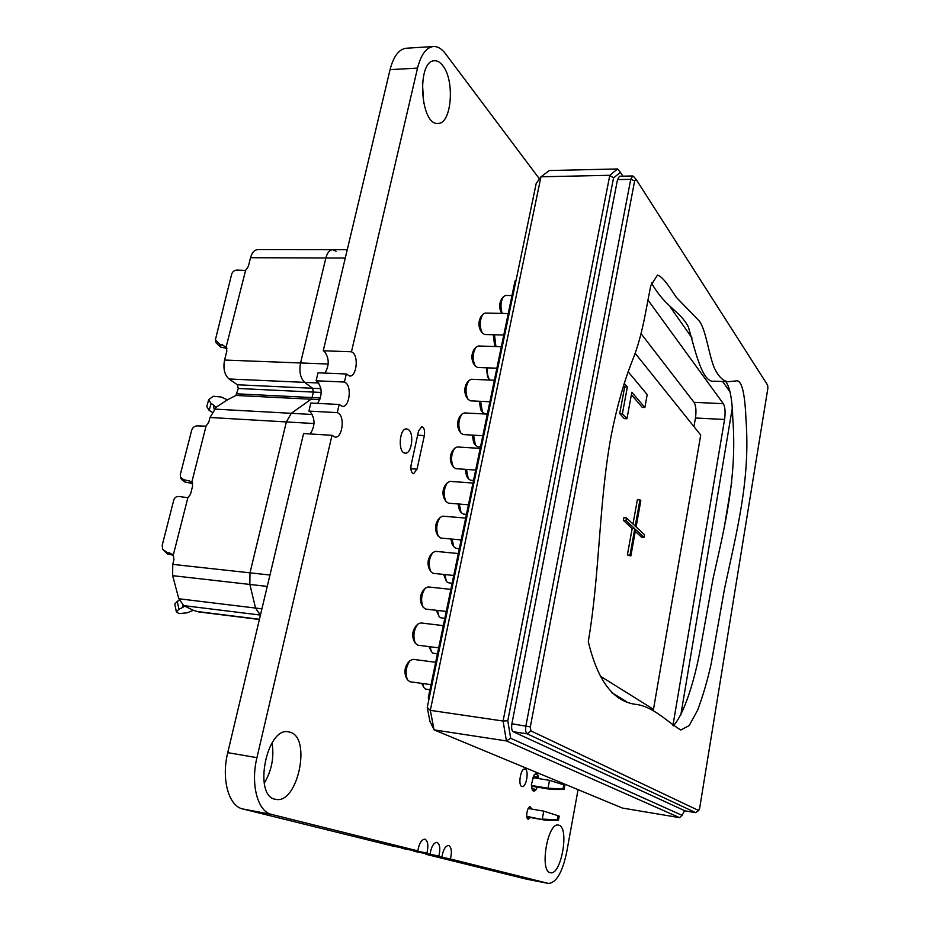 <?xml version="1.0" encoding="UTF-8"?>
<svg xmlns="http://www.w3.org/2000/svg" width="930" height="930" viewBox="0 0 930 930"><rect width="100%" height="100%" fill="white"/><g stroke="black" fill="none" stroke-linecap="round" stroke-linejoin="round"><path stroke-width="1.4" d="M417.837 850.88L271.525 814.401C257.715 811.681 250.391 784.327 256.936 757.659L332.01 435.31L303.575 433.554L227.745 752.649C221.131 779.038 228.675 806.182 242.777 808.961L392.46 845.998L417.837 850.88C419.128 843.405 421.464 839.499 424.847 839.162L424.998 839.197C427.998 841.057 428.625 845.696 426.882 853.136L401.865 847.811M401.725 848.3L426.882 853.136M430.09 853.938C431.346 846.579 433.613 842.72 436.891 842.382L437.042 842.417C439.937 844.231 440.541 848.799 438.844 856.112L414.117 850.857M413.978 851.334L438.844 856.112M441.948 856.89C443.18 849.636 445.389 845.847 448.562 845.498L448.702 845.533C451.515 847.3 452.085 851.799 450.434 859.006L425.998 853.821M578.065 789.651L566.626 852.531C562.325 872.514 556.268 882.826 548.479 883.442L450.434 859.006M526.74 879.21L425.87 854.275M417.535 68.099L390.054 69.657L323.245 350.796L351.47 351.761L417.535 68.099C420.976 54.591 426.277 47.395 433.45 46.512C437.681 46.337 441.669 48.72 445.424 53.649L539.458 178.909M390.054 69.657C393.541 56.265 398.947 49.127 406.294 48.232L433.45 46.512M351.47 351.761L352.668 352.482C358.922 356.981 356.353 376.906 349.634 376.034L346.297 373.976L318.014 372.814L316.119 380.789L317.363 381.474C322.303 388.182 322.385 395.483 317.595 403.376M323.245 350.796L324.477 351.517C329.267 358.097 329.429 365.292 324.954 373.093M316.119 380.789L344.414 382.044L346.297 373.976M344.414 382.044L345.635 382.718C352.04 387.066 349.296 407.375 342.426 406.422L339.183 404.492L310.829 403.027L308.911 411.095L310.178 411.734C315.282 418.581 315.27 425.987 310.143 433.961M308.911 411.095L337.288 412.629L339.183 404.492M337.288 412.629L338.532 413.269C345.1 417.465 342.17 438.17 335.137 437.123L332.01 435.31M290.3 732.282C311.736 738.002 297.542 804.648 275.733 799.323C252.704 796.94 266.538 726.179 288.695 731.875L290.3 732.282M272.048 742.884C274.327 757.125 271.711 770.598 264.213 783.293M408.502 429.66C414.454 433.671 411.606 454.131 405.224 453.119C397.68 453.247 399.179 427.858 406.666 428.916L408.502 429.66M418.547 430.985L421.813 426.614C424.196 427.556 425.033 430.555 424.336 435.6L417.035 469.162L413.629 473.696C411.281 472.766 410.456 469.79 411.153 464.791L418.547 430.985M442.703 65.565C455.154 80.457 451.62 124.155 438.03 123.388C420.221 126.015 416.349 60.252 434.577 60.764C437.437 60.648 440.146 62.252 442.703 65.565M422.441 82.619L423.627 103.125M530.298 817.517L528.24 819.191C525.159 818.958 527.287 805.973 530.263 806.81L531.669 809.054M525.171 769.133C529.275 770.365 526.264 787.675 522.137 786.559C517.685 786.269 520.568 767.901 524.869 769.052L525.171 769.133M537.273 787.14L536.157 789.431L531.902 788.721M536.157 789.431L534.762 790.919L532.913 790.616M534.762 790.919L533.39 791.105L532.274 789.965L531.402 784.548L533.913 775.329L535.32 773.853L536.68 773.702L537.784 774.876L534.808 774.388M537.784 774.876L538.458 777.189L533.402 776.364M538.458 777.189L538.54 778.561M558.942 825.224C569.625 827.723 561.15 875.723 550.455 872.677C539.168 871.782 547.654 821.783 558.442 825.096L558.942 825.224M465.686 518.103L442.808 516.15L440.123 517.44C436.31 523.451 435.752 529.74 438.437 536.319L440.867 538.063L461.141 539.923M438.437 536.319L436.786 533.657C434.798 528.81 435.217 524.183 438.018 519.777L440.123 517.44M501.34 346.704L478.252 345.995L475.893 347.274C472.487 353.435 472.277 359.689 475.276 366.048L477.543 367.478L496.876 368.21M475.276 366.048L473.451 363.502C471.254 358.817 471.394 354.225 473.905 349.692L475.893 347.274M516.104 280.093L515.011 281.011L428.253 697.977L429.125 698.384M515.906 281.023L515.011 281.011M429.183 698.116L428.253 697.977M450.852 589.376L428.091 586.923L425.277 588.202C421.29 594.165 420.569 600.501 423.115 607.197L425.58 609.069L446.261 611.44M423.115 607.197L421.534 604.477C419.651 599.548 420.174 594.886 423.115 590.504L425.277 588.202M466.476 469.418L468.267 478.706L470.487 480.217L473.521 480.438M468.267 478.706L466.558 476.125L465.221 469.325M435.682 662.3L413.048 659.323L410.118 660.579C405.933 666.519 405.038 672.902 407.433 679.749L409.921 681.737L431.02 684.666M407.433 679.749L405.922 676.959C404.155 671.925 404.806 667.229 407.886 662.858L410.118 660.579M473.568 435.17L475.404 445.272L477.59 446.726L480.496 446.9M475.404 445.272L473.649 442.703L472.324 435.101M480.601 401.33L482.449 412.199L484.611 413.606L487.401 413.745M482.449 412.199L480.682 409.665L479.357 401.26M437.449 610.429L438.948 616.253L440.332 617.683L444.807 618.415M438.948 616.253L436.344 610.301M444.796 574.554L446.4 581.285L447.656 582.599L452.108 583.331M446.4 581.285L443.622 574.426M458.304 553.536L435.496 551.339L432.741 552.629C428.835 558.605 428.195 564.917 430.823 571.555L433.264 573.357L453.747 575.472M430.823 571.555L429.195 568.858C427.265 563.975 427.73 559.337 430.613 554.943L432.741 552.629M452.085 539.098L453.77 546.701L456.037 548.328L459.327 548.642M453.77 546.701L452.12 544.062L450.876 538.981M459.315 504.048L461.059 512.511L463.303 514.081L466.465 514.348M461.059 512.511L459.374 509.907L458.072 503.955M487.576 367.862C487.041 372.872 487.657 376.743 489.424 379.487L489.912 380.045M489.424 379.487L487.622 376.976L486.344 367.815M443.308 625.634L420.604 622.914L417.733 624.193C413.652 630.133 412.85 636.492 415.326 643.258L417.791 645.188L438.681 647.838M415.326 643.258L413.769 640.503C411.944 635.527 412.536 630.854 415.547 626.483L417.733 624.193M312.399 414.489L215.132 409.119L209.994 417.489L286.359 421.929L291.288 413.327L311.12 399.226L312.073 397.552L311.12 399.226L291.288 413.327L286.359 421.929L249.996 572.845L249.856 584.435L255.564 608.057L249.856 584.435L249.996 572.845L286.359 421.929L314.049 423.545M219.747 344.158L215.365 339.915L216.062 342.798L220.422 347.018L219.747 344.158L226.176 346.867L245.59 270.432L248.322 266.433L250.542 257.715L325.86 257.994L300.564 362.967C299.007 371.709 300.378 378.173 304.668 382.37C300.378 378.173 299.007 371.709 300.564 362.967L325.86 257.994C327.29 252.704 329.557 249.938 332.673 249.705C329.557 249.938 327.29 252.704 325.86 257.994L345.286 258.063M260.435 615.079L255.564 608.057L260.202 615.044L183.733 605.616L193.324 610.324L187.221 612.8L179.06 613.602L176.375 611.905L178.897 609.22L177.293 601.35L179.339 600.408M226.176 346.867L226.85 351.052L224.572 360.05C222.991 368.559 224.479 374.871 229.024 378.987L237.394 384.764L238.254 388.484L313.375 392.088L312.073 397.552L313.375 392.088L312.573 388.275L313.375 392.088L321.199 392.46M229.024 378.987L304.668 382.37L312.573 388.275L304.668 382.37L318.792 382.997M422.58 683.492L423.789 687.41L425.428 689.06L429.951 689.793M423.789 687.41L421.72 683.376M508.245 313.55L485.111 313.073L482.821 314.352C479.496 320.536 479.357 326.79 482.391 333.126L484.623 334.498L503.781 335.021M482.391 333.126L480.543 330.592C478.299 325.942 478.404 321.338 480.857 316.793L482.821 314.352M215.365 339.915L231.663 274.141C232.814 271.048 235.139 269.723 238.626 270.165L245.59 270.432M177.293 601.35L174.782 604.035L176.375 611.905M208.704 399.702L206.774 406.584L209.145 410.374L211.087 403.492L208.704 399.702L213.168 396.261L221.096 396.982L227.408 399.842L215.934 407.363L213.237 404.783L214.295 409.746M162.855 549.595L167.644 554.013L166.644 552.222L162.645 549.223L162.204 545.247L173.84 499.829C174.759 497.329 176.584 496.225 179.304 496.539L187.86 497.724L173.306 555.024L173.933 559.628L172.736 564.371L172.655 575.67L178.804 598.757L183.733 605.616M180.548 477.311L181.35 479.217L184.5 481.88L183.605 479.706L180.443 477.032L180.315 474.579L191.685 430.183C192.894 426.917 195.288 425.498 198.869 425.928L206.042 426.138L191.824 482.112L189.383 480.95L192.173 482.519M192.684 483.635L184.5 481.88M183.605 479.706L189.383 480.95M173.445 555.245L167.644 554.013M166.644 552.222L172.643 554.385M183.082 605.279L182.513 607.557L178.897 609.22M226.92 348.436L220.422 347.018M212.203 412.223L209.145 410.374M211.087 403.492L213.237 404.783M173.294 555.024L169.33 552.792M206.042 426.138L208.855 422.022L209.994 417.489M191.824 482.112L192.65 485.844L190.522 494.272L187.86 497.724M193.312 610.324L198.764 611.928L259.389 619.496M182.513 607.557L184.314 606.407M227.408 399.842L235.941 395.448L319.874 399.668M215.132 409.119L215.934 407.363M238.254 388.484L235.941 395.448M336.079 251.216L332.673 249.705L257.668 249.635C254.378 249.868 252.007 252.553 250.542 257.715M494.365 380.231L471.312 379.277L468.883 380.568C465.407 386.682 465.14 392.937 468.069 399.33L470.371 400.83L489.889 401.772M468.069 399.33L466.29 396.773C464.117 392.065 464.314 387.461 466.883 382.962L468.883 380.568M487.32 414.129L464.303 412.932L461.803 414.222C458.246 420.302 457.909 426.568 460.792 432.996L463.128 434.554L482.821 435.717M460.792 432.996L459.036 430.416C456.909 425.684 457.153 421.081 459.78 416.594L461.803 414.222M480.182 448.4L457.211 446.958L454.654 448.248C451.015 454.305 450.608 460.571 453.422 467.046L455.793 468.674L475.683 470.057M453.422 467.046L451.701 464.442C449.62 459.676 449.922 455.061 452.608 450.608L454.654 448.248M494.481 334.765L495.923 346.541M495.888 346.541L494.493 344.646L493.284 334.742M511.988 295.542L505.595 295.449L503.502 296.624C500.666 301.39 500.224 306.993 502.177 313.422M501.502 312.91L501.293 312.654C499.073 308.074 499.166 303.54 501.537 299.042L503.502 296.624M472.975 483.054L450.05 481.356L447.423 482.658C443.703 488.68 443.215 494.958 445.982 501.491L448.376 503.165L468.453 504.792M445.982 501.491L444.284 498.852C442.25 494.051 442.61 489.436 445.354 484.995L447.423 482.658M430.032 646.745L431.404 651.628L432.927 653.174L437.425 653.895M431.404 651.628L429.032 646.617M526.833 816.9L545.433 820.167L526.752 816.354M557.268 819.946L558.419 820.353L559.197 816.133L558.047 815.715L557.268 819.946L542.283 819.074L543.759 811.146L528.228 808.461M558.419 820.353L545.433 820.167M543.759 811.146L558.047 815.715M562.964 789L564.103 789.465L564.87 785.28L563.743 784.815L562.964 789L548.037 788.21L531.46 785.466M531.495 786.187L551.153 789.442L548.037 788.21L549.502 780.351L532.774 777.62M564.103 789.465L551.153 789.442M549.502 780.351L563.743 784.815M746.023 420.151C750.429 480.287 736.723 531.018 724.458 589.132L711.148 663.904C707.474 680.458 702.964 695.873 697.616 710.148L689.177 725.609L680.783 730.027C666.415 721.215 652.5 705.777 634.586 704.208C616.404 701.243 599.094 686.421 588.283 641.63C599.99 573.078 598.757 502.27 611.312 434.88C617.009 406.468 623.937 381.951 632.109 361.317C637.503 348.227 642.014 331.917 645.629 312.41L650.768 285.626L657.463 275.106C663.09 276.791 669.693 287.393 676.308 297.309L699.407 321.164C705.626 329.371 708.474 352.296 713.67 366.397C717.832 375.918 722.645 381.021 728.085 381.719L735.839 380.951C742.593 378.812 745.151 397.912 746.023 420.151M725.807 381.637C729.98 387.171 732.329 399.795 732.84 419.488C737.118 476.276 725.261 524.322 713.066 578.541L700.36 648.989C694.815 679.377 684.527 713.74 673.285 725.865M651.512 283.022C665.52 307.691 679.853 310.562 688.363 326.872C695.361 350.866 702.104 383.52 714.403 381.184L728.085 381.719M767.866 388.31L767.669 385.194L636.19 179.513L634.667 180.804L530.309 726.911L530.937 730.899L698.535 810.472L699.651 808.263L767.866 388.31M698.825 810.414L695.675 812.622L527.171 733.817C525.694 732.677 525.264 730.015 525.903 725.83L630.738 179.327L632.702 175.968L633.783 176.758M632.702 175.968L619.508 176.247L617.52 179.595L511.895 723.773C511.268 727.934 511.698 730.585 513.209 731.724L684.968 810.844M630.854 555.966L627.378 554.966L632.168 528.519L623.356 520.37L623.844 517.696L626.471 517.905L635.225 526.101L639.956 499.875L640.805 500.724L636.097 526.903L644.56 534.82L644.095 537.412L635.62 529.53L630.854 555.966L629.982 555.198L634.76 528.728L625.983 520.579L626.471 517.905M632.981 523.997L637.375 499.689L639.956 499.875M644.095 537.412L641.537 537.191L635.283 531.402M627.378 554.966L629.982 555.198M632.168 528.519L634.76 528.728M623.356 520.37L625.983 520.579M617.613 168.958L549.363 170.539L540.958 176.781L430.323 710.346L503.084 721.041L609.801 175.305L617.613 168.958L620.391 172.317L613.533 177.956L507.78 720.715L510.686 738.281L506.408 740.931L503.084 721.041L507.78 720.715M622.914 176.177L620.391 172.317M427.242 707.451L429.893 721.192L434.066 729.876L430.323 710.346L427.242 707.451L536.18 183.524L540.958 176.781L609.801 175.305L613.533 177.956M510.686 738.281L682.109 815.366L679.563 817.644L506.408 740.931L434.066 729.876L622.391 808.054L679.563 817.644M682.109 815.366L684.527 810.716M641.34 333.998L694.047 402.341C695.977 405.678 696.442 410.897 695.454 418.012L693.954 426.626M672.925 725.551L724.575 419.465C725.551 412.292 725.133 407.038 723.308 403.667L647.803 299.82M732.166 408.84L680.772 715.17M670.228 306.993L692.025 337.962M722.668 381.509L730.19 392.204M724.261 527.415L731.759 482.159M631.389 394.704L642.27 407.375L644.862 407.503L647.21 394.611L628.11 371.709M623.472 385.485L624.681 386.903L619.717 413.583L624.274 418.628L626.936 418.767L631.842 392.262L644.862 407.503M624.169 383.288L627.355 387.02L622.391 413.711L626.936 418.767M622.391 413.711L619.717 413.583M627.355 387.02L624.681 386.903M611.719 692.652L626.611 701.708M600.315 676.145L653.488 709.323L700.72 435.066L635.202 353.342M653.488 709.323L649.535 708.788M271.525 814.401L242.777 808.961M548.247 883.395L526.264 879.117M256.936 757.659L227.745 752.649M424.336 435.6L417.628 435.194M417.035 469.162L410.874 468.732M224.572 360.05L328.197 364.025M172.736 564.371L269.956 575.031M178.804 598.757L261.923 608.836M236.918 393.82L320.443 397.97M237.394 384.764L320.92 388.659M172.655 575.67L267.247 586.412M222.328 344.728L226.769 347.925M259.435 619.275L197.311 611.522M617.52 179.595L630.738 179.327L634.667 180.804M698.535 810.472L695.675 812.622L684.724 810.809M511.895 723.773L530.309 726.911M530.937 730.899L527.171 733.817L513.209 731.724M723.308 403.667L694.047 402.341M724.575 419.465L695.454 418.012M526.496 879.164L548.479 883.442M332.673 249.705L347.262 249.717M501.293 312.654L501.863 313.422M636.05 179.339L633.516 176.398M695.791 812.657L684.84 810.844"/></g></svg>
